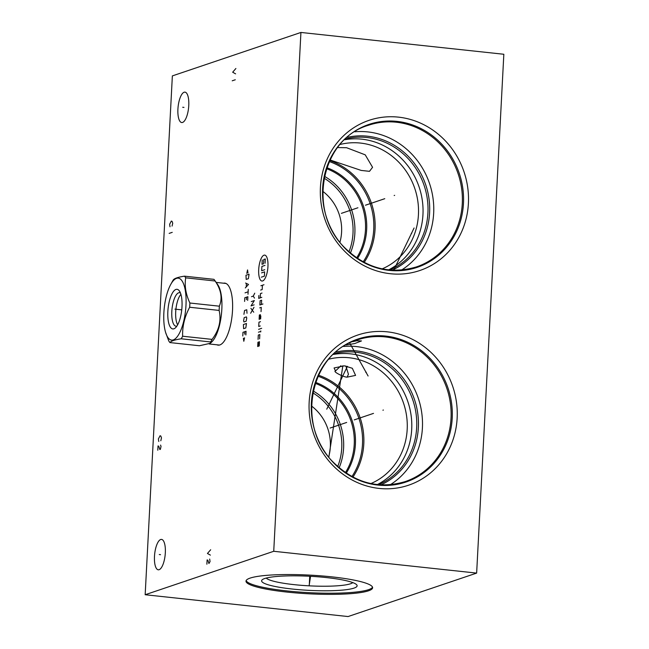 <?xml version="1.0" encoding="UTF-8"?>
<svg xmlns="http://www.w3.org/2000/svg" width="649" height="649" viewBox="0 0 649 649"><rect width="100%" height="100%" fill="white"/><g stroke="black" fill="none" stroke-linecap="round" stroke-linejoin="round"><path stroke-width="0.97" d="M300.925 32.45L172.358 75.901L145.165 594.735L348.075 616.55L476.642 573.099L503.835 54.265L300.925 32.45L273.732 551.285L476.642 573.099M145.165 594.735L273.732 551.285M368.494 590.817A63.399 9.354 3 0 1 297.631 593.064A63.399 9.354 3 0 1 245.995 581.139A63.399 9.354 3 0 1 250.133 578.097A63.399 9.354 3 0 1 320.987 575.85A63.399 9.354 3 0 1 372.623 587.775A63.399 9.354 3 0 1 368.494 590.817M177.915 109.17A15.284 5.265 96.1 0 1 184.973 92.134A15.284 5.265 96.1 0 1 188.77 105.503A15.284 5.265 96.1 0 1 181.704 122.539A15.284 5.265 96.1 0 1 177.915 109.17M154.478 556.444A15.284 5.265 96.1 0 1 161.536 539.408A15.284 5.265 96.1 0 1 165.325 552.778A15.284 5.265 96.1 0 1 158.267 569.806A15.284 5.265 96.1 0 1 154.478 556.444M223.507 283.199A31.193 10.741 96.1 0 1 224.789 283.118A31.193 10.741 96.1 0 1 232.52 310.392A31.193 10.741 96.1 0 1 218.121 345.146A31.193 10.741 96.1 0 1 216.888 344.789M445.117 140.573A79.267 73.491 -108.7 0 1 448.451 251.853A79.267 73.491 -108.7 0 1 343.702 250.287A79.267 73.491 -108.7 0 1 340.368 139.016A79.267 73.491 -108.7 0 1 445.117 140.573M433.865 355.263A79.267 73.491 -108.7 0 1 437.199 466.542A79.267 73.491 -108.7 0 1 332.45 464.984A79.267 73.491 -108.7 0 1 329.116 353.705A79.267 73.491 -108.7 0 1 433.865 355.263M354.825 131.779A74.773 69.329 71.3 0 1 411.693 154A74.773 69.329 -108.7 0 1 401.553 270.041M347.264 137.361A70.425 65.298 71.3 0 1 408.911 157.009A70.425 65.298 -108.7 0 1 392.158 270.195M345.438 138.975A69.338 64.292 71.3 0 1 407.548 157.991A69.338 64.292 -108.7 0 1 389.716 270.016M388.573 269.903A69.338 64.292 -108.7 0 0 402.583 159.67A69.338 64.292 71.3 0 0 344.595 139.762M340.108 144.476A65.825 61.03 71.3 0 1 399.094 162.518A65.825 61.03 -108.7 0 1 382.147 268.881M337.602 147.558L346.607 147.721L365.225 154.835L372.567 167.304L369.492 171.328L361.209 170.427L330.008 159.954M350.403 253.086A58.945 54.654 -108.7 0 0 337.537 186.596A58.945 54.654 71.3 0 0 324.443 176.293M324.07 178.159A57.493 53.307 71.3 0 1 336.101 187.772A57.493 53.307 -108.7 0 1 348.967 251.836M322.731 191.285A45.284 41.99 71.3 0 1 328.289 196.225A45.284 41.99 -108.7 0 1 339.938 242.199M352.845 341.625L356.763 340.766L361.485 340.928L354.719 343.556L346.047 344.984M345.885 366.012L348.432 374.303L347.101 377.15L355.579 375.398L352.318 368.275L344.457 365.825L334.073 367.951L335.525 370.952L340.944 365.728M347.101 377.15C343.654 377.199 332.353 371.406 335.525 370.952L335.103 371.342M370.895 483.57A65.825 61.03 -108.7 0 0 387.842 377.207A65.825 61.03 71.3 0 0 328.856 359.165M333.343 354.451A69.338 64.292 71.3 0 1 391.331 374.359A69.338 64.292 -108.7 0 1 377.32 484.592M378.464 484.706A69.338 64.292 -108.7 0 0 396.296 372.68A69.338 64.292 71.3 0 0 334.186 353.673M336.012 352.05A70.425 65.298 71.3 0 1 397.659 371.699A70.425 65.298 -108.7 0 1 380.906 484.892M390.3 484.73A74.773 69.329 -108.7 0 0 400.441 368.697A74.773 69.329 71.3 0 0 343.581 346.469M339.151 467.775A58.945 54.654 -108.7 0 0 326.285 401.285A58.945 54.654 71.3 0 0 313.199 390.982M312.818 392.848A57.493 53.307 71.3 0 1 324.849 402.461A57.493 53.307 -108.7 0 1 337.715 466.526M311.488 405.982A45.284 41.99 71.3 0 1 317.037 410.914A45.284 41.99 -108.7 0 1 328.686 456.896M352.813 582.607A43.832 6.466 -177 0 1 350.492 583.776A43.832 6.466 3 0 1 304.73 585.568A43.832 6.466 3 0 1 266.236 578.064M354.013 588.108A47.823 7.058 -177 0 0 356.642 584.733A47.823 7.058 -177 0 0 314.643 576.555A47.823 7.058 -177 0 0 264.735 578.51A47.823 7.058 3 0 0 262.204 579.784A47.823 7.058 3 0 0 297.072 589.511A47.823 7.058 3 0 0 354.013 588.108M246.149 580.571A63.399 9.354 3 0 0 299.603 592.066A63.399 9.354 3 0 0 368.551 589.673A63.399 9.354 -177 0 0 372.534 587.199M184.478 276.166L213.935 279.338A35.427 12.201 96.1 0 1 214.649 280.246L217.804 284.757A30.974 10.668 96.1 0 1 221.828 309.273A30.974 10.668 -83.9 0 1 211.647 342.055L210.292 343.305L210.649 341.958A35.427 12.201 -83.9 0 0 212.077 339.386C219.086 330.236 221.431 320.574 219.119 310.417A35.427 12.201 -83.9 0 0 219.248 308.291A35.427 12.201 96.1 0 0 219.338 306.182C222.599 298.289 221.204 289.9 215.143 281.009L185.687 277.837A35.427 12.201 -83.9 0 0 184.478 276.166C178.069 277.147 174.321 278.413 173.251 279.962A35.427 12.201 -83.9 0 0 172.447 281.341L170.719 284.473A31.152 10.725 -83.9 0 0 163.864 312.867A31.152 10.725 -83.9 0 0 165.576 332.32A31.152 10.725 -83.9 0 0 177.331 336.58A31.152 10.725 -83.9 0 0 185.979 305.395A31.152 10.725 -83.9 0 0 181.817 280.571A31.152 10.725 -83.9 0 0 170.719 284.473M165.576 332.32L168.756 340.912A35.427 12.201 -83.9 0 0 169.965 342.583L199.421 345.747L210.292 343.305M214.649 280.246A35.427 12.201 96.1 0 1 215.143 281.009M219.338 306.182L189.889 303.018C185.817 294.338 184.421 285.941 185.687 277.837M219.119 310.417L189.662 307.253A35.427 12.201 -83.9 0 0 189.8 305.127A35.427 12.201 -83.9 0 0 189.889 303.018M169.965 342.583C171.044 341.033 174.784 339.768 181.201 338.786A35.427 12.201 -83.9 0 0 182.629 336.223C182.304 326.277 184.649 316.623 189.662 307.253M175.952 289.446A19.924 6.863 -83.9 0 0 167.848 311.52A19.924 6.863 -83.9 0 0 173.891 328.808A19.924 6.863 -83.9 0 0 175.441 327.826A19.924 6.863 -83.9 0 0 181.744 309.865A19.924 6.863 -83.9 0 0 179.4 290.963A19.924 6.863 -83.9 0 0 175.952 289.446M180.446 292.975A16.85 5.8 96.1 0 0 179.595 292.691A16.85 5.8 96.1 0 0 178.67 292.796A16.85 5.8 -83.9 0 0 171.904 310.141A16.85 5.8 -83.9 0 0 175.993 326.187A16.85 5.8 -83.9 0 0 176.885 326.09M180.917 294.37A16.85 5.8 -83.9 0 0 175.92 309.232A16.85 5.8 -83.9 0 0 177.648 324.825M212.077 339.386L182.629 336.223M210.649 341.958L181.201 338.786M394.17 195.511L394.649 195.349M357.915 207.761L341.366 213.359M384.768 198.691L365.484 205.206M411.304 233.34L411.782 233.178M414.078 227.994L393.7 270.268M347.41 366.312L326.755 409.17M382.918 410.2L383.397 410.038M346.671 422.45L330.114 428.048M373.516 413.381L354.232 419.895M365.785 372.38L366.263 372.218M368.097 375.998L349.722 343.045M183.967 107.401L182.71 107.272M160.53 554.676L159.273 554.538M262.642 280.952A13.045 4.494 -83.9 0 0 267.948 266.504A13.045 4.494 -83.9 0 0 263.997 255.187A13.045 4.494 -83.9 0 0 258.691 269.635A13.045 4.494 -83.9 0 0 262.642 280.952M261.036 311.65L261.263 307.358L259.722 307.877M261.409 304.495L261.636 300.203L260.095 300.722L259.868 305.014L262.95 303.975M258.854 295.514L258.7 298.378L261.79 297.339M262.009 293.04L260.468 293.567L260.241 297.859M260.655 290.054L262.196 289.535L262.423 285.244M260.874 285.763L263.965 284.724M260.144 318.983L260.371 314.684L259.34 315.033L259.121 319.324L260.663 318.805L260.809 315.941M260.509 321.669L258.967 322.188L258.74 326.488L260.29 325.96M258.594 329.343L261.677 328.305M258.44 332.207L259.989 331.688M260.784 330.893L260.728 331.964M259.608 338.843L259.835 334.551L258.294 335.071L258.067 339.362M259.235 345.998L259.462 341.707L258.691 341.966L258.464 346.258L257.694 346.525L257.921 342.226M264.751 269.692L261.669 270.738L261.888 266.439L264.979 265.4M261.555 272.88L264.638 271.842L264.411 276.133L261.328 277.18M265.092 263.251L265.311 258.959L263.77 259.478L263.543 263.77L262.001 264.297L262.228 259.998M251.512 296.69L253.28 296.098L254.733 293.194M253.28 296.098L254.473 298.102M254.116 304.852L251.033 305.89L254.343 300.552L251.26 301.598M250.903 308.348L253.735 312.21M253.986 307.302L250.644 313.256M247.967 272.986L247.553 269.911L246.79 273.383M245.971 275.265L246.182 279.411L248.389 278.664L249.054 274.227L245.971 275.265M245.306 287.945L248.518 284.449L245.565 283.037M246.401 283.556L246.231 286.826M245.046 292.853L248.137 291.807M248.259 289.357L248.007 294.265M247.683 300.398L247.877 296.715L244.795 297.761L244.6 301.436M246.425 299.619L246.555 297.161M247.009 313.28L246.758 309.743L244.559 310.49L243.927 314.319M244.178 317.645L243.578 320.866L243.959 321.945L246.158 321.198L246.766 317.978L246.385 316.899L244.178 317.645M243.391 324.541L243.602 328.686L245.809 327.94L246.474 323.502L243.391 324.541M245.874 334.949L246.068 331.274L242.977 332.312L242.791 335.995M244.616 334.17L244.746 331.72M243.391 338.202L243.813 341.269L244.568 337.805M235.895 68.486L232.667 72.217L235.611 73.856M235.303 79.762L232.22 80.8M210.674 549.752L207.445 553.475L210.39 555.122M206.885 564.216L207.104 559.917L207.85 560.192L208.937 563.519L210.049 561.563L209.676 559.049M172.066 226.079L172.723 223.224L172.066 221.333L171.32 221.058L169.632 224.262L170.006 226.777M172.245 232.35L169.154 233.389M160.814 440.768L161.471 437.913L160.814 436.031L160.068 435.747L158.38 438.959L158.762 441.466M157.796 450.228L158.015 445.936L158.762 446.212L159.849 449.53L160.368 449.359L161.017 446.504L160.587 445.068M309.346 583.792L309.273 585.122M309.37 583.313L309.743 576.263M309.2 585.155L310.563 576.312M328.848 457.091L342.859 365.72M174.922 309.127L181.744 309.865M441.304 143.68A75.43 69.938 -108.7 0 1 444.476 249.581A75.43 69.938 -108.7 0 1 344.797 248.096A75.43 69.938 71.3 0 1 341.617 142.204A75.43 69.938 71.3 0 1 441.304 143.68M440.314 144.329A74.773 69.329 71.3 0 0 368.543 125.241C320.939 138.789 306.766 211.298 344.838 247.829C365.995 268.353 389.862 274.714 416.423 266.917A74.773 69.329 -108.7 0 0 440.314 144.329M364.17 262.407A65.825 61.03 -108.7 0 0 355.709 177.185A65.825 61.03 71.3 0 0 329.741 160.53M329.27 161.544A65.095 60.357 71.3 0 1 354.614 177.899A65.095 60.357 -108.7 0 1 363.18 261.88M357.51 258.464A59.603 55.262 -108.7 0 0 349.146 182.361A59.603 55.262 71.3 0 0 326.836 167.702M326.512 168.667A58.945 54.654 71.3 0 1 348.164 183.01A58.945 54.654 -108.7 0 1 356.666 257.896M352.918 477.096A65.825 61.03 -108.7 0 0 344.457 391.874A65.825 61.03 71.3 0 0 318.489 375.219M429.062 359.019A74.773 69.329 71.3 0 0 357.291 339.93C309.687 353.478 295.514 425.987 333.586 462.526C354.743 483.043 378.61 489.403 405.171 481.607A74.773 69.329 -108.7 0 0 429.062 359.019M430.052 358.378A75.43 69.938 -108.7 0 1 433.224 464.27A75.43 69.938 -108.7 0 1 333.545 462.786A75.43 69.938 71.3 0 1 330.365 356.893A75.43 69.938 71.3 0 1 430.052 358.378M318.018 376.233A65.095 60.357 71.3 0 1 343.362 392.588A65.095 60.357 -108.7 0 1 351.928 476.569M346.258 473.153A59.603 55.262 -108.7 0 0 337.894 397.05A59.603 55.262 71.3 0 0 315.584 382.391M315.26 383.356A58.945 54.654 71.3 0 1 336.912 397.699A58.945 54.654 -108.7 0 1 345.422 472.586M226.022 283.467L216.158 282.412M219.403 345.065L209.197 343.97"/></g></svg>
